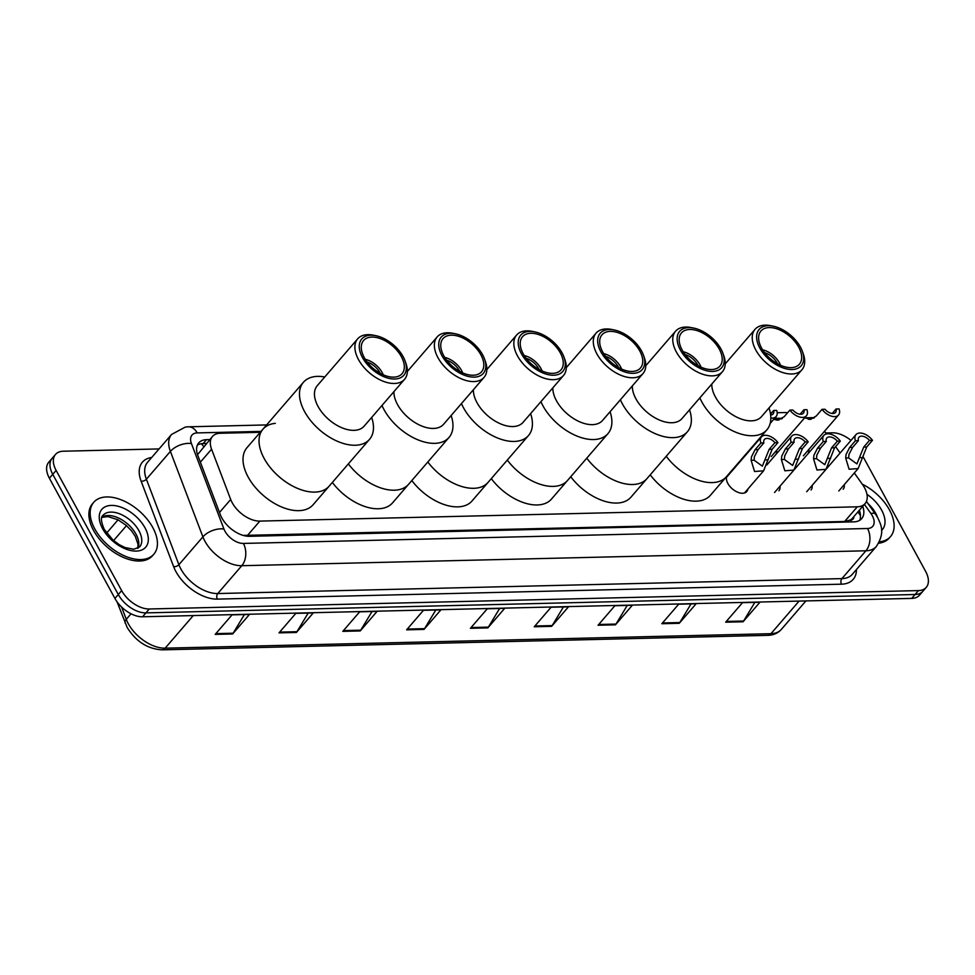 <?xml version="1.0" encoding="UTF-8"?>
<svg xmlns="http://www.w3.org/2000/svg" width="975" height="975" viewBox="0 0 975 975"><rect width="100%" height="100%" fill="white"/><g stroke="black" fill="none" stroke-linecap="round" stroke-linejoin="round"><path stroke-width="1.46" d="M747.849 489.072A12.699 7.41 -139.2 0 1 746.765 491.546A12.699 7.41 -139.2 0 1 737.502 492.143A12.699 7.41 -139.2 0 1 727.862 483.466A12.699 7.41 -139.2 0 1 726.692 476.409M728.861 473.899A12.699 7.41 -139.2 0 1 729.812 473.509M260.252 432.303L220.252 433.266A23.814 13.894 40.8 0 0 212.452 436.483A23.814 13.894 40.8 0 0 211.575 449.195L230.697 499.468A23.814 13.894 40.8 0 0 232.208 502.734A23.814 13.894 40.8 0 0 259.85 521.101L857.293 506.817A23.814 13.894 40.8 0 0 865.081 503.6A23.814 13.894 40.8 0 0 862.412 484.368L854.319 472.997M865.081 503.6L852.443 518.237A23.814 13.894 -139.2 0 1 850.224 520.053L850.529 520.053A7.934 4.631 40.8 0 0 853.832 516.628M212.452 436.483L197.901 454.277A23.814 13.138 159.2 0 0 197.401 454.289M243.238 535.409L844.63 521.491L850.224 520.053M826.52 433.924A23.814 13.894 40.8 0 0 824.436 431.364M840.109 453.009L835.575 446.635M822.023 409.329L825.008 409.256A7.934 4.631 40.8 0 0 835.538 412.425A7.934 4.631 40.8 0 0 836.075 408.988L839.073 408.915A11.907 6.947 40.8 0 1 838.537 415.021A11.907 6.947 40.8 0 1 822.023 409.329L816.246 416.02L810.603 419.287L804.668 417.824L776.648 450.292A12.699 7.41 -139.2 0 1 775.588 454.825M808.787 449.512A12.699 7.41 -139.2 0 1 807.714 454.058M840.34 441.102L837.354 441.175A7.934 4.631 40.8 0 0 826.824 437.994A7.934 4.631 40.8 0 0 826.288 441.443L820.511 448.134L816.818 455.167L816.526 458.701L813.54 458.774L816.953 470.011L826.02 469.328L834.563 447.793L840.34 441.102A11.907 6.947 40.8 0 0 823.826 435.411L779.963 486.232A12.699 7.41 -139.2 0 1 778.903 490.778M812.102 485.452A12.699 7.41 -139.2 0 1 811.042 490.011M844.24 484.685A12.699 7.41 -139.2 0 1 843.168 489.231M209.771 439.591L206.529 439.664A23.814 13.894 40.8 0 0 198.742 442.894A23.814 13.894 40.8 0 0 197.864 455.593L220.326 514.678A23.814 13.894 40.8 0 0 221.837 517.944A23.814 13.894 40.8 0 0 249.478 536.311L853.905 521.857A23.814 13.894 40.8 0 0 861.693 518.639A23.814 13.894 40.8 0 0 862.729 506.33M862.96 456.471L925.616 571.387A23.814 13.894 -139.2 0 1 926.25 587.364A23.814 13.894 -139.2 0 1 918.45 590.594L149.297 608.985A23.814 13.894 -139.2 0 1 121.656 590.618L56.123 470.425A23.814 13.894 -139.2 0 1 55.49 454.447A23.814 13.894 -139.2 0 1 63.29 451.218L159.071 448.927M825.801 432.985L832.443 432.827A23.814 13.894 -139.2 0 1 850.968 440.42M926.25 587.364L919.51 595.177A23.814 13.894 -139.2 0 1 911.71 598.394L142.557 616.785A23.814 13.894 -139.2 0 1 114.916 598.431L49.384 478.225L52.748 474.325A23.814 13.894 -139.2 0 1 52.114 458.347A23.814 13.894 -139.2 0 0 52.748 474.325L118.28 594.518L52.748 474.325L56.123 470.425M142.557 616.785L145.921 612.885A23.814 13.894 -139.2 0 1 118.28 594.518A23.814 13.894 -139.2 0 0 145.921 612.885L915.086 594.494L145.921 612.885L149.297 608.985M922.886 591.277A23.814 13.894 -139.2 0 1 915.086 594.494A23.814 13.894 -139.2 0 0 922.886 591.277M859.353 510.23A23.814 13.894 -139.2 0 1 859.694 520.321M197.364 445.112A23.814 13.894 -139.2 0 1 203.166 443.576L206.395 443.491M754.845 602.379L743.596 621.026A6.35 4.339 88.6 0 1 743.06 621.782L759.903 602.258L742.499 602.672L725.656 622.196L743.06 621.782M691.043 603.903L679.794 622.55A6.35 4.339 88.6 0 1 679.246 623.305L696.101 603.781L678.697 604.195L661.842 623.72L679.246 623.305M627.242 605.426L615.981 624.073A6.35 4.339 88.6 0 1 615.444 624.829L632.287 605.304L614.884 605.719L598.041 625.243L615.444 624.829M563.428 606.95L552.179 625.597A6.35 4.339 88.6 0 1 551.631 626.352L568.486 606.828L551.082 607.242L534.239 626.767L551.631 626.352M244.396 614.579L233.147 633.226A6.35 4.339 88.6 0 1 232.598 633.982L249.454 614.457L232.05 614.872L215.195 634.396L232.598 633.982M308.197 613.056L296.948 631.703A6.35 4.339 88.6 0 1 296.412 632.458L313.255 612.934L295.852 613.348L279.008 632.872L296.412 632.458M372.011 611.532L360.762 630.179A6.35 4.339 88.6 0 1 360.214 630.935L377.069 611.41L359.665 611.825L342.81 631.349L360.214 630.935M435.813 609.997L424.564 628.656A6.35 4.339 88.6 0 1 424.028 629.411L440.871 609.887L423.467 610.301L406.624 629.826L424.028 629.411M499.627 608.473L488.378 627.132A6.35 4.339 88.6 0 1 487.829 627.888L504.672 608.351L487.281 608.778L470.425 628.302L487.829 627.888M49.384 478.225A23.814 13.894 -139.2 0 1 48.75 462.247L55.49 454.447M152.795 527.56A39.695 23.168 -139.2 0 1 153.855 554.178A39.695 23.168 -139.2 0 1 124.898 556.067A39.695 23.168 -139.2 0 1 94.794 528.938A39.695 23.168 -139.2 0 1 93.734 502.308A39.695 23.168 -139.2 0 1 122.692 500.431A39.695 23.168 -139.2 0 1 152.795 527.56M153.855 554.178L152.588 555.653A39.695 23.168 -139.2 0 1 123.63 557.529A39.695 23.168 -139.2 0 1 93.527 530.412A39.695 23.168 -139.2 0 1 92.479 503.783L93.734 502.308M367.209 362.078A14.296 8.336 -139.2 0 1 379.775 372.487A14.296 8.336 -139.2 0 1 380.177 373.279M365.296 359.336A17.465 10.189 -139.2 0 1 382.09 372.426A17.465 10.189 -139.2 0 1 383.187 374.766M371.658 417.434A43.668 25.484 -139.2 0 1 369.537 439.335L313.097 504.758A43.668 25.484 -139.2 0 1 281.239 506.817A43.668 25.484 -139.2 0 1 248.125 476.994A43.668 25.484 -139.2 0 1 246.967 447.696L262.982 429.146A43.668 25.484 40.8 0 0 270.733 468.134A43.668 25.484 40.8 0 0 314.815 492.107A43.668 25.484 40.8 0 0 329.099 486.208A43.668 25.484 -139.2 0 1 297.253 488.268A43.668 25.484 -139.2 0 1 264.14 458.433A43.668 25.484 -139.2 0 1 262.982 429.146A43.668 25.484 -139.2 0 1 275.316 423.357M369.537 439.335A43.668 25.484 -139.2 0 1 355.253 445.246A43.668 25.484 -139.2 0 1 311.171 421.261A43.668 25.484 -139.2 0 1 303.42 382.285A43.668 25.484 -139.2 0 1 317.704 376.374A43.668 25.484 -139.2 0 1 324.773 376.984M405.052 360.921L405.917 363.309A30.968 18.074 -139.2 0 1 404.564 379.299L364.138 426.16A30.968 18.074 -139.2 0 1 353.998 430.341A30.968 18.074 -139.2 0 1 322.749 413.339A30.968 18.074 -139.2 0 1 317.241 385.698L357.679 338.837A30.968 18.074 -139.2 0 1 367.819 334.657A30.968 18.074 -139.2 0 1 373.303 335.168L375.789 335.668A27.788 16.222 -139.2 0 1 405.052 360.921A27.788 16.222 -139.2 0 1 394.753 379.019A27.788 16.222 -139.2 0 1 362.505 357.593A27.788 16.222 -139.2 0 1 370.866 335.205A27.788 16.222 -139.2 0 1 375.789 335.668M404.564 379.299A30.968 18.074 -139.2 0 1 394.436 383.48A30.968 18.074 -139.2 0 1 363.188 366.478A30.968 18.074 -139.2 0 1 357.679 338.837M393.729 377.142A25.411 14.832 -139.2 0 1 368.087 363.2A25.411 14.832 -139.2 0 1 363.577 340.519A25.411 14.832 -139.2 0 1 371.889 337.082A25.411 14.832 -139.2 0 1 397.532 351.037A25.411 14.832 -139.2 0 1 402.041 373.717A25.411 14.832 -139.2 0 1 393.729 377.142M862.266 484.161A39.695 23.168 -139.2 0 1 889.48 509.937A39.695 23.168 -139.2 0 1 890.528 536.567A39.695 23.168 -139.2 0 1 879.377 541.82M890.528 536.567L889.261 538.029A39.695 23.168 -139.2 0 1 878.633 543.233M446.672 360.189A14.296 8.336 -139.2 0 1 459.237 370.585A14.296 8.336 -139.2 0 1 459.652 371.378M444.758 357.435A17.465 10.189 -139.2 0 1 461.565 370.524A17.465 10.189 -139.2 0 1 462.65 372.864M451.133 415.533A43.668 25.484 -139.2 0 1 449.012 437.446L408.574 484.307A43.668 25.484 -139.2 0 1 348.355 463.881A43.668 25.484 40.8 0 0 394.278 490.206A43.668 25.484 40.8 0 0 408.574 484.307L392.559 502.856A43.668 25.484 -139.2 0 1 332.353 482.442M449.012 437.446A43.668 25.484 -139.2 0 1 434.716 443.345A43.668 25.484 -139.2 0 1 381.993 405.466M484.526 359.019A27.788 16.222 -139.2 0 1 474.228 377.13A27.788 16.222 -139.2 0 1 441.98 355.704A27.788 16.222 -139.2 0 1 450.328 333.304A27.788 16.222 -139.2 0 1 455.264 333.767A27.788 16.222 -139.2 0 1 484.526 359.019L485.379 361.408A30.968 18.074 -139.2 0 1 484.039 377.398L443.601 424.259A30.968 18.074 -139.2 0 1 433.473 428.439A30.968 18.074 -139.2 0 1 406.88 416.386A30.968 18.074 -139.2 0 1 393.912 391.645M484.039 377.398A30.968 18.074 -139.2 0 1 473.911 381.578A30.968 18.074 -139.2 0 1 442.65 364.577A30.968 18.074 -139.2 0 1 437.153 336.936A30.968 18.074 -139.2 0 1 447.281 332.755A30.968 18.074 -139.2 0 1 452.778 333.267L455.264 333.767M473.204 375.241A25.411 14.832 -139.2 0 1 447.562 361.298A25.411 14.832 -139.2 0 1 443.04 338.617A25.411 14.832 -139.2 0 1 451.352 335.181A25.411 14.832 -139.2 0 1 477.007 349.135A25.411 14.832 -139.2 0 1 481.516 371.816A25.411 14.832 -139.2 0 1 473.204 375.241M526.147 358.288A14.296 8.336 -139.2 0 1 538.712 368.684A14.296 8.336 -139.2 0 1 539.114 369.476M524.233 355.534A17.465 10.189 -139.2 0 1 541.028 368.635A17.465 10.189 -139.2 0 1 542.112 370.975M530.595 413.632A43.668 25.484 -139.2 0 1 528.474 435.545L488.036 482.406A43.668 25.484 -139.2 0 1 427.83 461.992A43.668 25.484 40.8 0 0 473.753 488.304A43.668 25.484 40.8 0 0 488.036 482.406L472.034 500.955A43.668 25.484 -139.2 0 1 411.816 480.541M528.474 435.545A43.668 25.484 -139.2 0 1 514.191 441.443A43.668 25.484 -139.2 0 1 461.455 403.565M563.989 357.118A27.788 16.222 -139.2 0 1 553.69 375.229A27.788 16.222 -139.2 0 1 521.442 353.803A27.788 16.222 -139.2 0 1 529.803 331.403A27.788 16.222 -139.2 0 1 534.727 331.866A27.788 16.222 -139.2 0 1 563.989 357.118L564.854 359.507A30.968 18.074 -139.2 0 1 563.501 375.497L523.063 422.358A30.968 18.074 -139.2 0 1 512.935 426.55A30.968 18.074 -139.2 0 1 486.342 414.485A30.968 18.074 -139.2 0 1 473.387 389.744M563.501 375.497A30.968 18.074 -139.2 0 1 553.373 379.677A30.968 18.074 -139.2 0 1 522.125 362.676A30.968 18.074 -139.2 0 1 516.616 335.034A30.968 18.074 -139.2 0 1 526.756 330.854A30.968 18.074 -139.2 0 1 532.24 331.366L534.727 331.866M552.667 373.352A25.411 14.832 -139.2 0 1 527.024 359.397A25.411 14.832 -139.2 0 1 522.515 336.716A25.411 14.832 -139.2 0 1 530.827 333.279A25.411 14.832 -139.2 0 1 556.469 347.234A25.411 14.832 -139.2 0 1 560.978 369.915A25.411 14.832 -139.2 0 1 552.667 373.352M605.609 356.387A14.296 8.336 -139.2 0 1 618.174 366.783A14.296 8.336 -139.2 0 1 618.589 367.575M603.696 353.633A17.465 10.189 -139.2 0 1 620.502 366.734A17.465 10.189 -139.2 0 1 621.587 369.074M610.058 411.742A43.668 25.484 -139.2 0 1 607.937 433.643L567.499 480.504A43.668 25.484 -139.2 0 1 507.293 460.09A43.668 25.484 40.8 0 0 553.215 486.403A43.668 25.484 40.8 0 0 567.499 480.504L551.497 499.054A43.668 25.484 -139.2 0 1 491.29 478.64M607.937 433.643A43.668 25.484 -139.2 0 1 593.653 439.542A43.668 25.484 -139.2 0 1 540.93 401.663M643.463 355.217A27.788 16.222 -139.2 0 1 633.165 373.327A27.788 16.222 -139.2 0 1 600.917 351.902A27.788 16.222 -139.2 0 1 609.265 329.501A27.788 16.222 -139.2 0 1 614.201 329.964A27.788 16.222 -139.2 0 1 643.463 355.217L644.317 357.606A30.968 18.074 -139.2 0 1 642.976 373.596L602.538 420.457A30.968 18.074 -139.2 0 1 592.41 424.649A30.968 18.074 -139.2 0 1 565.817 412.583A30.968 18.074 -139.2 0 1 552.849 387.843M642.976 373.596A30.968 18.074 -139.2 0 1 632.848 377.776A30.968 18.074 -139.2 0 1 601.587 360.774A30.968 18.074 -139.2 0 1 596.091 333.133A30.968 18.074 -139.2 0 1 606.218 328.953A30.968 18.074 -139.2 0 1 611.715 329.465L614.201 329.964M632.141 371.451A25.411 14.832 -139.2 0 1 606.499 357.496A25.411 14.832 -139.2 0 1 601.977 334.815A25.411 14.832 -139.2 0 1 610.289 331.378A25.411 14.832 -139.2 0 1 635.944 345.333A25.411 14.832 -139.2 0 1 640.453 368.014A25.411 14.832 -139.2 0 1 632.141 371.451M685.084 354.486A14.296 8.336 -139.2 0 1 697.649 364.882A14.296 8.336 -139.2 0 1 698.051 365.674M683.158 351.731A17.465 10.189 -139.2 0 1 699.965 364.833A17.465 10.189 -139.2 0 1 701.049 367.173M689.532 409.841A43.668 25.484 -139.2 0 1 687.412 431.742L646.973 478.603A43.668 25.484 -139.2 0 1 586.767 458.189A43.668 25.484 40.8 0 0 632.678 484.502A43.668 25.484 40.8 0 0 646.973 478.603L630.971 497.153A43.668 25.484 -139.2 0 1 570.753 476.738M687.412 431.742A43.668 25.484 -139.2 0 1 673.116 437.641A43.668 25.484 -139.2 0 1 620.393 399.762M722.926 353.316A27.788 16.222 -139.2 0 1 712.628 371.426A27.788 16.222 -139.2 0 1 680.379 350.001A27.788 16.222 -139.2 0 1 688.74 327.6A27.788 16.222 -139.2 0 1 693.664 328.063A27.788 16.222 -139.2 0 1 722.926 353.316L723.791 355.704A30.968 18.074 -139.2 0 1 722.438 371.694L682 418.555A30.968 18.074 -139.2 0 1 671.872 422.748A30.968 18.074 -139.2 0 1 645.279 410.682A30.968 18.074 -139.2 0 1 632.324 385.942M722.438 371.694A30.968 18.074 -139.2 0 1 712.311 375.875A30.968 18.074 -139.2 0 1 681.05 358.873A30.968 18.074 -139.2 0 1 675.553 331.232A30.968 18.074 -139.2 0 1 685.693 327.052A30.968 18.074 -139.2 0 1 691.178 327.563L693.664 328.063M711.604 369.549A25.411 14.832 -139.2 0 1 685.961 355.595A25.411 14.832 -139.2 0 1 681.452 332.914A25.411 14.832 -139.2 0 1 689.764 329.477A25.411 14.832 -139.2 0 1 715.406 343.432A25.411 14.832 -139.2 0 1 719.916 366.112A25.411 14.832 -139.2 0 1 711.604 369.549M764.546 352.584A14.296 8.336 -139.2 0 1 777.112 362.98A14.296 8.336 -139.2 0 1 777.526 363.773M762.633 349.83A17.465 10.189 -139.2 0 1 779.439 362.932A17.465 10.189 -139.2 0 1 780.524 365.272M768.995 407.94A43.668 25.484 -139.2 0 1 766.874 429.841L726.436 476.702A43.668 25.484 -139.2 0 1 666.23 456.288A43.668 25.484 40.8 0 0 712.152 482.601A43.668 25.484 40.8 0 0 726.436 476.702L710.434 495.251A43.668 25.484 -139.2 0 1 650.227 474.837M766.874 429.841A43.668 25.484 -139.2 0 1 752.59 435.74A43.668 25.484 -139.2 0 1 699.855 397.861M802.401 351.414A27.788 16.222 -139.2 0 1 792.102 369.525A27.788 16.222 -139.2 0 1 759.854 348.099A27.788 16.222 -139.2 0 1 768.203 325.699A27.788 16.222 -139.2 0 1 773.138 326.162A27.788 16.222 -139.2 0 1 802.401 351.414L803.254 353.803A30.968 18.074 -139.2 0 1 801.913 369.793L761.475 416.654A30.968 18.074 -139.2 0 1 751.335 420.847A30.968 18.074 -139.2 0 1 724.742 408.781A30.968 18.074 -139.2 0 1 711.787 384.04M801.913 369.793A30.968 18.074 -139.2 0 1 791.773 373.986A30.968 18.074 -139.2 0 1 760.524 356.972A30.968 18.074 -139.2 0 1 755.028 329.331A30.968 18.074 -139.2 0 1 765.156 325.15A30.968 18.074 -139.2 0 1 770.64 325.662L773.138 326.162M791.078 367.648A25.411 14.832 -139.2 0 1 765.424 353.693A25.411 14.832 -139.2 0 1 760.914 331.013A25.411 14.832 -139.2 0 1 769.226 327.576A25.411 14.832 -139.2 0 1 794.881 341.53A25.411 14.832 -139.2 0 1 799.39 364.211A25.411 14.832 -139.2 0 1 791.078 367.648M763.864 442.93L758.087 449.621L754.406 456.653L754.114 460.2L762.365 466.172L769.153 449.365L774.93 442.662A7.934 4.631 40.8 0 0 764.412 439.493A7.934 4.631 40.8 0 0 763.864 442.93L760.878 443.003L755.101 449.694L751.506 456.727L751.128 460.273L754.54 471.498L763.596 470.815L744.486 492.972M760.878 443.003A11.907 6.947 40.8 0 1 761.414 436.898A11.907 6.947 40.8 0 1 777.928 442.601L772.151 449.292L763.596 470.815M777.928 442.601L774.93 442.662M794.15 442.211L788.373 448.902L784.692 455.934L784.388 459.469L792.651 465.453L799.439 448.634L805.216 441.943A7.934 4.631 40.8 0 0 794.698 438.762A7.934 4.631 40.8 0 0 794.15 442.211L791.152 442.284L785.375 448.975L781.792 455.995L781.402 459.542L784.826 470.779L793.882 470.096L774.552 492.497M791.152 442.284A11.907 6.947 40.8 0 1 791.688 436.178A11.907 6.947 40.8 0 1 808.202 441.87L802.425 448.573L793.882 470.096M808.202 441.87L805.216 441.943M816.526 458.701L824.777 464.685L831.578 447.866L837.354 441.175M813.54 458.774L813.93 455.227L817.513 448.207L823.29 441.517A11.907 6.947 40.8 0 1 823.826 435.411M826.288 441.443L823.29 441.517M858.414 440.676L852.638 447.367L848.957 454.399L848.652 457.933L856.915 463.917L863.704 447.098L869.481 440.408A7.934 4.631 40.8 0 0 858.963 437.227A7.934 4.631 40.8 0 0 858.414 440.676L855.428 440.737L849.652 447.44L846.056 454.46L845.678 458.006L849.091 469.243L858.146 468.561L838.817 490.961M855.428 440.737A11.907 6.947 40.8 0 1 855.965 434.631A11.907 6.947 40.8 0 1 872.479 440.334L866.702 447.025L858.146 468.561M872.479 440.334L869.481 440.408M770.835 418.043A11.907 6.947 40.8 0 0 776.124 416.52A11.907 6.947 40.8 0 0 776.661 410.414L773.662 410.475L770.53 414.119M770.64 414.997A7.934 4.631 40.8 0 0 773.114 413.924A7.934 4.631 40.8 0 0 773.662 410.475M781.658 418.872L777.307 419.128L779.062 419.945M789.884 410.097L792.882 410.024A7.934 4.631 40.8 0 0 803.4 413.193A7.934 4.631 40.8 0 0 803.948 409.756L806.934 409.683A11.907 6.947 40.8 0 1 806.398 415.789A11.907 6.947 40.8 0 1 789.884 410.097L784.107 416.788L777.502 420.152M778.464 420.054L773.65 419.384M774.698 418.178L782.377 418.397M803.948 409.756L800.073 414.241M813.796 418.104L809.433 418.36L811.2 419.177M810.603 419.287L809.64 419.384M804.668 417.824L814.503 417.629M836.075 408.988L832.211 413.473M219.485 512.46L230.697 499.468M860.474 515.641L858.999 513.411A23.814 7.495 144.6 0 0 857.513 512.375M201.228 443.747A23.814 16.258 88.6 0 1 203.738 446.574M850.529 520.053A23.814 16.258 88.6 0 1 851.443 521.918M247.187 535.775L259.85 521.101M200.363 462.174L211.575 449.195M844.63 521.491L857.293 506.817M261.044 431.389L197.218 432.912A15.88 9.262 40.8 0 0 191.429 443.54L223.933 529.011A15.88 9.262 40.8 0 0 224.945 531.18A15.88 9.262 40.8 0 0 243.372 543.428L867.518 528.499A15.88 9.262 40.8 0 0 872.296 515.702A15.88 9.262 40.8 0 0 870.931 513.533L864.411 504.367M867.518 528.499A15.88 10.835 -91.4 0 1 865.922 550.79L241.776 565.707A31.761 18.537 -139.2 0 1 204.921 541.222A31.761 18.537 -139.2 0 1 202.897 536.872L178.888 564.696A31.761 18.537 40.8 0 0 180.911 569.047A31.761 18.537 40.8 0 0 217.766 593.543L841.912 578.614A31.761 18.537 40.8 0 0 852.308 574.324L876.318 546.5A31.761 18.537 -139.2 0 1 865.922 550.79L841.912 578.614A3.973 2.706 88.6 0 0 841.51 584.183L217.364 599.113A3.973 2.706 88.6 0 1 217.766 593.543L241.776 565.707A15.88 10.835 -91.4 0 0 243.372 543.428M876.318 546.5C885.568 532.167 880.778 524.672 877.817 517.871L875.453 514.093A15.88 4.997 144.6 0 0 870.931 513.533M217.364 599.113A35.734 20.853 -139.2 0 1 175.902 571.557A35.734 20.853 -139.2 0 1 173.635 566.658L141.119 481.187A35.734 20.853 -139.2 0 1 151.698 457.482M856.44 569.534A35.734 20.853 -139.2 0 1 841.51 584.183M121.656 590.618L114.916 598.431M918.45 590.594L911.71 598.394M223.933 529.011A15.88 8.763 159.2 0 0 202.897 536.872L170.393 451.401L146.384 479.225L178.888 564.696A3.973 2.194 -20.8 0 1 173.635 566.658M191.429 443.54A15.88 8.763 159.2 0 0 170.393 451.401A31.761 18.537 -139.2 0 1 171.563 434.448L147.554 462.272A31.761 18.537 40.8 0 0 146.384 479.225A3.973 2.194 -20.8 0 1 141.119 481.187M787.41 412.961A15.88 10.835 -91.4 0 0 784.729 412.547L777.172 412.73M197.218 432.912A15.88 10.835 -91.4 0 0 188.407 426.806L185.323 427.062L171.563 434.448M203.166 443.576L206.529 439.664M121.595 607.035L126.262 619.332A31.761 18.537 40.8 0 0 128.286 623.683A31.761 18.537 40.8 0 0 165.141 648.168A7.934 5.423 88.6 0 1 161.923 649.85C147.444 648.899 135.842 641.404 127.116 627.352L117.061 601.819M125.153 623.098A7.934 4.375 159.2 0 1 126.262 619.332L131.04 613.799M193.269 615.578L165.141 648.168L770.957 633.689A31.761 18.537 40.8 0 0 781.353 629.399C777.953 633.202 773.419 635.188 767.727 635.359A7.934 5.423 -91.4 0 0 770.957 633.689L799.086 601.087M113.588 540.577L126.494 525.622M488.378 627.132L471.083 627.547M424.564 628.656L407.27 629.07M360.762 630.179L343.468 630.593M296.948 631.703L279.654 632.117M233.147 633.226L215.853 633.64M552.179 625.597L534.885 626.011M615.981 624.073L598.699 624.487M679.794 622.55L662.5 622.964M743.596 621.026L726.302 621.441M138.95 530.753A24.204 14.125 -139.2 0 1 139.596 546.987L133.831 549.242L125.105 547.56L119.328 544.72L113.1 540.162L104.288 529.401C100.998 521.747 100.559 517.067 102.948 515.373A24.204 14.125 -139.2 0 1 120.595 514.227A24.204 14.125 -139.2 0 1 138.95 530.753M144.958 527.743A28.97 16.904 -139.2 0 1 136.244 551.082A28.97 16.904 -139.2 0 1 102.631 528.755A28.97 16.904 -139.2 0 1 111.345 505.416A28.97 16.904 -139.2 0 1 144.958 527.743M101.936 517.128A24.204 14.125 -139.2 0 1 136 534.166A24.204 14.125 -139.2 0 1 137.987 548.242M867.957 503.575A24.204 14.125 -139.2 0 1 875.623 513.143A24.204 14.125 -139.2 0 1 877.415 517.164M866.958 494.349A28.97 16.904 -139.2 0 1 881.632 510.132A28.97 16.904 -139.2 0 1 881.571 530.412M768.203 459.859L765.229 459.932M754.114 460.2L751.128 460.273M758.087 449.621L755.101 449.694M772.151 449.292L769.153 449.365M798.488 459.14L795.503 459.213M784.388 459.469L781.402 459.542M788.373 448.902L785.375 448.975M802.425 448.573L799.439 448.634M830.627 458.372L827.641 458.445M820.511 448.134L817.513 448.207M834.563 447.793L831.578 447.866M862.753 457.604L859.779 457.677M848.652 457.933L845.678 458.006M852.638 447.367L849.652 447.44M866.702 447.025L863.704 447.098M776.137 420.03L778.988 419.957M808.275 419.262L811.127 419.189M858.999 513.411L857.927 511.887M787.69 412.632L784.729 412.547M771.615 412.864L770.323 412.888M266.614 424.929L188.407 426.806M875.453 514.093L866.434 501.43M767.727 635.359L161.923 649.85M781.353 629.399L805.911 600.929M106.616 533.081L118.048 519.821M137.743 548.377L138.036 544.379L135.293 536.372L131.479 530.753L126.067 525.245L117.865 519.724L107.835 516.579L101.851 517.396M262.982 429.146L303.42 382.285M407.367 371.451L437.153 336.936M486.842 369.549L516.616 335.034M566.304 367.648L596.091 333.133M645.767 365.747L675.553 331.232M725.242 363.846L755.028 329.331M761.414 436.898L726.448 477.421M791.688 436.178L766.886 464.917M826.02 469.328L806.691 491.729M855.965 434.631L812.102 485.465M776.124 416.52L770.189 423.382M806.398 415.789L771.237 456.556M838.537 415.021L803.363 455.788"/></g></svg>
